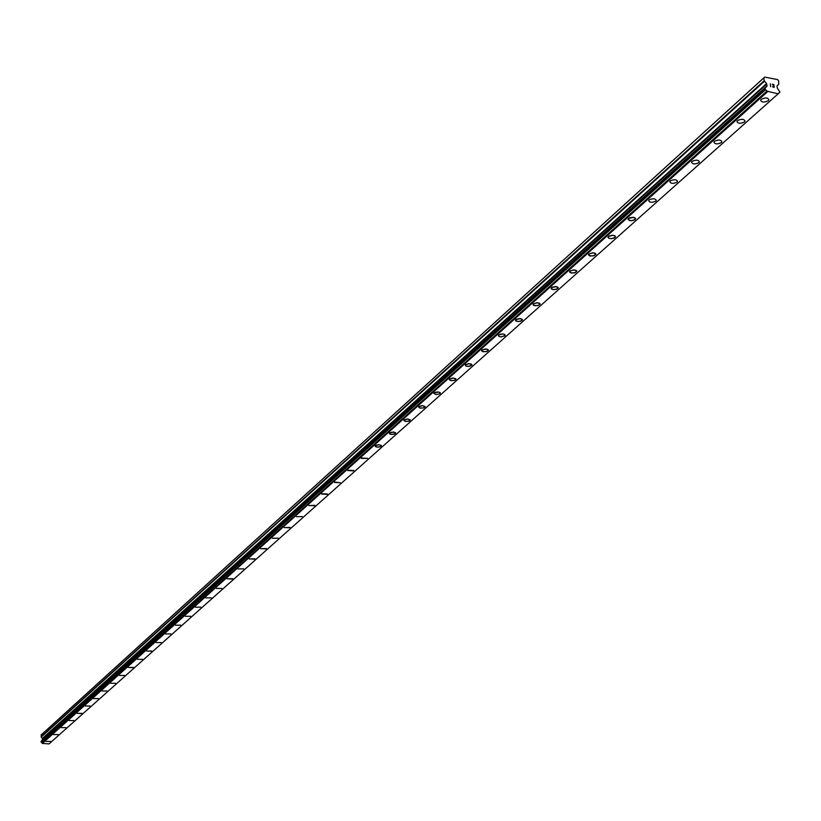 <?xml version="1.0" encoding="UTF-8"?>
<svg xmlns="http://www.w3.org/2000/svg" width="821" height="821" viewBox="0 0 821 821"><rect width="100%" height="100%" fill="white"/><g stroke="black" fill="none" stroke-linecap="round" stroke-linejoin="round"><path stroke-width="1.23" d="M761.221 99.341C765.264 97.371 767.809 97.535 768.867 99.834L768.271 100.685C764.238 102.656 761.693 102.492 760.636 100.193L761.221 99.341C765.264 97.36 767.809 97.525 768.867 99.834L768.271 100.675C764.238 102.646 761.693 102.481 760.636 100.183M737.494 120.646C741.455 118.717 743.97 118.881 745.037 121.128L744.462 121.939C740.501 123.848 737.997 123.694 736.93 121.446L737.494 120.646C741.455 118.717 743.97 118.871 745.037 121.118L744.462 121.929C740.501 123.858 737.997 123.694 736.93 121.457M714.444 141.335C718.334 139.457 720.817 139.611 721.885 141.807L721.341 142.577C717.451 144.445 714.978 144.28 713.911 142.095L714.444 141.335C718.334 139.447 720.817 139.611 721.885 141.797L721.341 142.577C717.451 144.455 714.978 144.291 713.911 142.105M692.052 161.429C695.869 159.613 698.322 159.767 699.4 161.891L698.876 162.64C695.059 164.457 692.606 164.303 691.539 162.178L692.052 161.429C695.869 159.602 698.322 159.756 699.4 161.891L698.876 162.63C695.059 164.457 692.606 164.303 691.539 162.168M670.275 180.969C674.031 179.194 676.453 179.347 677.53 181.42L677.038 182.139C673.282 183.904 670.87 183.75 669.782 181.677L670.275 180.969C674.031 179.183 676.453 179.337 677.53 181.42L677.038 182.139C673.282 183.914 670.87 183.76 669.782 181.687M649.113 199.965C652.798 198.241 655.189 198.384 656.277 200.416L655.794 201.104C652.11 202.828 649.719 202.674 648.641 200.652L649.113 199.965C652.798 198.23 655.189 198.384 656.277 200.406L655.794 201.094C652.11 202.828 649.719 202.684 648.641 200.652M628.517 218.448L633.72 217.329L635.495 218.222L635.136 219.556L631.349 220.746L628.157 219.771L629.481 217.842L633.032 217.247L635.618 218.54L633.535 220.387L629.943 220.664L628.065 219.115M615.021 237.495L611.296 238.665L609.305 238.449L608.012 237.402L608.895 236.12L612.199 235.258L615.103 235.925L615.021 237.495M608.474 236.438L612.928 235.278L614.713 235.689L615.463 236.869L614.077 238.09L611.296 238.675L608.792 238.254L608.043 237.074M588.965 253.946L593.347 252.817L595.512 253.453L595.872 254.366L593.224 255.947L589.304 255.711L588.524 254.879L588.965 253.946L592.629 252.796L595.769 253.73L594.517 255.557L590.402 256.039L588.544 254.561M569.959 271.002L574.279 269.893L576.424 270.52L576.794 271.412L574.197 272.941L570.318 272.705L569.538 271.905L569.959 271.002L573.571 269.883L576.681 270.797L575.47 272.562L571.406 273.034L569.558 271.587M551.455 287.617L556.361 286.611L558.095 287.422L557.808 288.592L554.247 289.669L551.435 289.043L551.065 288.171L551.845 287.329L555.704 286.529L558.218 287.709L556.32 289.341L552.902 289.597L551.065 288.181M533.414 303.811L537.611 302.754L539.715 303.349L540.085 304.201L537.591 305.648L533.794 305.422L533.024 304.642L533.414 303.811L536.913 302.733L539.972 303.606L538.822 305.279L534.861 305.73L533.045 304.355M515.824 319.595L520.606 318.63L522.31 319.4L522.064 320.508L518.605 321.545L515.834 320.949L515.465 320.118L516.204 319.307L519.96 318.558L522.433 319.677L520.617 321.227L517.281 321.463L515.465 320.108M504.853 335.861L500.769 336.867L499.076 336.507L498.326 335.481L500.081 334.27L502.76 333.973L504.823 334.547L504.853 335.861M498.675 334.978L502.76 333.973L504.453 334.342L505.202 335.368L501.446 336.887L499.076 336.518L498.337 335.491M481.948 349.992L485.97 349.017L487.653 349.366L488.392 350.372L486.053 351.696L482.358 351.48L481.609 350.762L481.948 349.992L485.303 348.997L488.279 349.818L487.233 351.357L483.405 351.778L481.619 350.485M465.62 364.647L469.591 363.682L472.003 365.017L468.37 366.453L465.681 365.889L465.62 364.647L468.257 363.713L471.254 364.031L472.003 365.006L469.694 366.299L466.523 366.258L465.302 365.109M449.692 378.943L453.613 378.009L456.004 379.302L453.736 380.564L450.124 380.349L449.374 379.661L449.692 378.943L452.956 377.988L455.881 378.779L454.885 380.236L451.16 380.636L449.385 379.405M440.077 393.69L436.208 394.614L433.837 393.341L435.458 392.253L438.004 391.986L440.005 392.51L440.077 393.69M434.135 392.91L438.619 392.048L440.261 392.746L440.077 393.7L436.208 394.614L433.837 393.341M418.946 406.539L422.764 405.646L425.124 406.888L422.938 408.078L419.398 407.873L418.946 406.539L422.117 405.636L425.001 406.385L424.057 407.76L420.403 408.15L418.659 406.97M404.106 419.859L407.873 418.987L410.213 420.198L408.068 421.358L404.558 421.163L404.106 419.859L407.237 418.967L410.09 419.705L409.176 421.05L405.564 421.43L403.829 420.27M389.595 432.883L393.916 432.082L395.527 432.729L395.383 433.611L392.284 434.463L389.708 433.96L389.924 432.646L393.321 432.01L395.65 432.954L394.121 434.206L390.529 434.299L389.328 433.272M375.423 445.598L379.097 444.756L381.416 445.926L379.918 446.891L376.89 447.086L375.166 446.214L376.162 445.167L379.097 444.756L381.283 445.454L380.841 446.532L378.101 447.158L375.895 446.84L375.166 445.977M361.568 458.036L367.5 458.354L361.322 458.405M353.635 470.864L347.776 470.556L353.635 470.864M348.012 470.197L353.882 470.515L347.776 470.556M334.763 482.101L340.335 482.748L334.527 482.44M327.312 494.365L321.565 494.068L327.312 494.365M321.791 493.739L327.548 494.037L321.565 494.078M314.812 505.305L308.87 505.572M314.576 505.746L308.881 505.449L314.576 505.746M302.323 516.563L296.453 516.707M290.111 527.369L284.292 527.605M289.895 527.78L284.302 527.503L289.895 527.78M278.134 538.155L272.387 538.278M266.435 548.531L260.729 548.736M266.23 548.921L260.739 548.644L266.23 548.921M254.951 558.783L249.307 558.988M254.746 559.163L249.317 558.896L254.746 559.163M243.704 568.84L238.121 568.943M232.487 579.031L227.15 578.784L232.487 579.031M232.671 578.682L227.15 578.784M221.855 588.431L216.395 588.431M211.264 597.811L205.845 597.904M200.858 607.171L195.501 607.181M190.667 616.273L185.351 616.284M180.671 625.14L175.396 625.212M170.86 633.904L165.637 633.976M161.214 642.576L156.052 642.576M151.618 651.227L146.641 651.012L151.618 651.227M151.762 651.022L146.641 651.022M142.485 659.314L137.405 659.304M133.228 667.647L128.333 667.442L133.228 667.647M133.361 667.452L128.333 667.442M124.412 675.447L119.425 675.437M115.628 683.298L110.681 683.288M106.987 691.005L102.081 690.995M98.499 698.589L93.635 698.579M90.156 706.039L85.343 706.019M81.854 713.521L77.184 713.336L81.854 713.521M81.967 713.357L77.184 713.346M73.911 720.551L69.159 720.54M65.988 727.622L61.277 727.611M58.199 734.579L53.529 734.559M50.543 741.414L45.904 741.404M778.164 93.799L49.034 743.908L42.374 743.426L766.947 91.172L765.162 89.14L765.121 88.001L767.04 85.959L766.568 83.609L764.156 80.745L763.817 77.903L764.679 77.092L777.487 79.565L778.585 80.756L778.801 84.019L776.984 86.061L777.456 88.411L779.95 91.973L778.164 93.799L766.947 91.172M765.203 87.929L41.132 741.26L42.066 743.097M42.312 740.203L42.507 738.705L41.173 737.104L764.402 81.248M764.679 77.092L41.655 734.497L41.173 737.104M773.998 87.139L773.864 86L773.998 87.139L772.571 86.862L773.998 87.139M773.864 86L773.054 85.671M773.834 85.815L773.7 84.676L773.834 85.815M773.7 84.676L772.274 84.409L773.864 84.532L774.203 87.354L772.571 86.862M774.203 87.365L773.854 84.532L772.253 84.224M770.662 86.677L770.283 83.834M778.616 93.317L779.786 92.28M778.626 93.235L779.642 92.332M42.374 743.426L767.491 91.757M42.045 743.056L766.896 91.09M41.307 742.246L765.572 89.633M41.204 742.184L765.398 89.52M765.295 87.878L41.194 741.209M41.05 735.062L763.817 77.903M41.142 742.112L765.285 89.397M41.081 741.968L765.162 89.14M41.081 741.404L765.049 88.216M41.132 741.26L765.121 88.001M42.394 740.121L766.906 86.379M42.507 739.844L767.04 85.959M42.507 738.705L766.814 84.101M42.384 738.418L766.568 83.609M41.06 736.817L764.156 80.745M42.066 740.419L766.445 86.81"/></g></svg>
